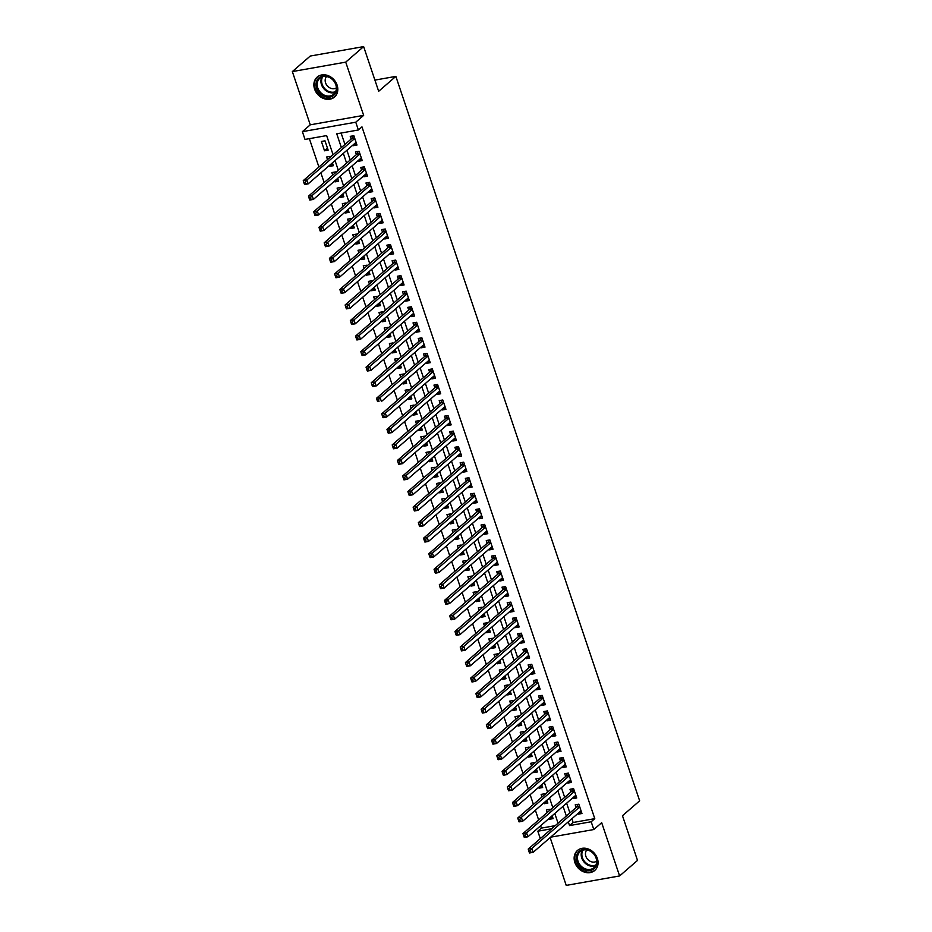<?xml version="1.0" encoding="UTF-8"?>
<svg xmlns="http://www.w3.org/2000/svg" width="932" height="932" viewBox="0 0 932 932"><rect width="100%" height="100%" fill="white"/><g stroke="black" fill="none" stroke-linecap="round" stroke-linejoin="round"><path stroke-width="1.4" d="M314.585 89.053A13.211 10.951 -130.9 0 0 334.495 97.044A13.211 10.951 -130.9 0 0 337.093 85.068A13.211 10.951 -130.9 0 0 317.183 77.088A13.211 10.951 -130.9 0 0 314.585 89.053M574.858 862.461A13.211 10.951 -130.9 0 0 594.767 870.441A13.211 10.951 -130.9 0 0 597.365 858.465A13.211 10.951 -130.9 0 0 577.456 850.485A13.211 10.951 -130.9 0 0 574.858 862.461M333.085 154.747L326.643 135.594L305.009 139.427L302.387 131.657L355.768 122.197L358.377 129.979L336.743 133.812L341.368 147.571M310.263 124.818L363.643 115.37L345.725 62.129L363.631 46.6L310.251 56.048L292.345 71.578L310.263 124.818L302.387 131.657M550.136 837.588L566.225 885.4L619.605 875.952L601.688 822.7L593.812 829.538L550.614 837.181M540.304 838.614L537.811 831.216L551.662 828.758M540.607 825.775L541.399 828.105L537.811 831.216M309.366 138.658L318.919 167.038M320.876 172.851L324.15 182.579M326.107 188.392L329.38 198.132M331.338 203.945L334.611 213.673M336.568 219.486L339.854 229.225M341.799 235.039L345.085 244.767M347.042 250.58L350.315 260.308M352.273 266.121L355.546 275.86M357.504 281.674L360.777 291.401M362.734 297.215L366.008 306.954M367.965 312.768L371.239 322.495M373.196 328.309L376.47 338.036M378.427 343.85L381.701 353.589M383.658 359.403L386.931 369.13M388.889 374.944L392.162 384.683M394.12 390.496L397.393 400.224M399.35 406.037L402.624 415.765M404.581 421.579L407.867 431.318M409.812 437.131L413.097 446.859M415.055 452.672L418.328 462.412M420.285 468.225L423.559 477.953M425.516 483.766L428.79 493.494M430.747 499.307L434.021 509.047M435.978 514.86L439.252 524.588M441.209 530.401L444.482 540.141M446.44 545.954L449.713 555.682M451.671 561.495L454.944 571.223M456.901 577.036L460.175 586.776M462.132 592.589L465.406 602.317M467.363 608.13L470.637 617.869M472.594 623.683L475.879 633.411M477.825 639.224L481.11 648.952M483.067 654.765L486.341 664.504M488.298 670.318L491.572 680.045M493.529 685.859L496.803 695.598M498.76 701.412L502.033 711.139M503.991 716.953L507.264 726.68M509.222 732.494L512.495 742.233M514.452 748.047L517.726 757.774M519.683 763.588L522.957 773.327M524.914 779.14L528.188 788.868M530.145 794.681L533.419 804.409M535.376 810.223L538.649 819.962M345.725 62.129L292.345 71.578M363.631 46.6L378.672 91.289L395.855 76.389L639.655 800.821L622.471 815.721L637.511 860.422L619.605 875.952M353.123 144.891L353.391 145.683L356.991 145.043L353.857 135.722L350.246 136.352L351.166 139.078M358.354 160.432L358.622 161.224L362.222 160.595L359.088 151.264L355.476 151.904L356.397 154.619M363.585 175.985L363.853 176.777L367.464 176.136L364.319 166.805L360.719 167.445L361.628 170.172M368.816 191.526L369.084 192.318L372.695 191.677L369.55 182.357L365.95 182.998L366.858 185.713M374.047 207.067L374.315 207.871L377.926 207.23L374.781 197.899L371.181 198.539L372.089 201.254M379.277 222.62L379.545 223.412L383.157 222.771L380.011 213.451L376.412 214.08L377.32 216.806M384.508 238.161L384.776 238.953L388.388 238.324L385.242 228.992L381.642 229.633L382.551 232.348M389.739 253.714L390.007 254.506L393.619 253.865L390.473 244.534L386.873 245.174L387.794 247.9M394.982 269.255L395.238 270.047L398.849 269.406L395.716 260.086L392.104 260.727L393.024 263.441M400.212 284.796L400.48 285.6L404.08 284.959L400.946 275.627L397.335 276.268L398.255 278.983M405.443 300.349L405.711 301.141L409.311 300.5L406.177 291.18L402.566 291.809L403.486 294.535M410.674 315.89L410.942 316.682L414.542 316.053L411.408 306.721L407.797 307.362L408.717 310.076M415.905 331.442L416.173 332.235L419.773 331.594L416.639 322.262L413.027 322.903L413.948 325.629M421.136 346.984L421.404 347.776L425.004 347.135L421.87 337.815L418.258 338.456L419.179 341.17M426.367 362.525L426.635 363.329L430.235 362.688L427.101 353.356L423.489 353.997L424.41 356.711M431.598 378.077L431.865 378.87L435.477 378.229L432.332 368.909L428.732 369.538L429.64 372.264M436.828 393.619L437.096 394.411L440.708 393.782L437.562 384.45L433.963 385.091L434.871 387.805M442.059 409.171L442.327 409.964L445.939 409.323L442.793 399.991L439.193 400.632L440.102 403.358M447.29 424.712L447.558 425.505L451.17 424.864L448.024 415.544L444.424 416.185L445.333 418.899M452.521 440.253L452.789 441.057L456.4 440.417L453.255 431.085L449.655 431.726L450.564 434.44M457.752 455.806L458.02 456.598L461.631 455.958L458.486 446.638L454.886 447.267L455.795 449.993M462.983 471.347L463.251 472.14L466.862 471.51L463.728 462.179L460.117 462.82L461.037 465.534M468.225 486.9L468.481 487.692L472.093 487.052L468.959 477.72L465.348 478.361L466.268 481.087M473.456 502.441L473.724 503.233L477.324 502.593L474.19 493.273L470.578 493.913L471.499 496.628M478.687 517.982L478.955 518.786L482.555 518.145L479.421 508.814L475.809 509.455L476.73 512.169M483.918 533.535L484.186 534.327L487.786 533.687L484.652 524.367L481.04 524.996L481.961 527.722M489.149 549.076L489.417 549.868L493.016 549.239L489.882 539.908L486.271 540.548L487.191 543.263M494.379 564.629L494.647 565.421L498.247 564.78L495.113 555.449L491.502 556.089L492.422 558.816M499.61 580.17L499.878 580.962L503.49 580.321L500.344 571.001L496.744 571.642L497.653 574.357M504.841 595.711L505.109 596.515L508.721 595.874L505.575 586.543L501.975 587.183L502.884 589.898M510.072 611.264L510.34 612.056L513.951 611.415L510.806 602.095L507.206 602.724L508.115 605.451M515.303 626.805L515.571 627.597L519.182 626.968L516.037 617.636L512.437 618.277L513.346 620.992M520.534 642.358L520.802 643.15L524.413 642.509L521.268 633.178L517.668 633.818L518.576 636.544M525.764 657.899L526.032 658.691L529.644 658.05L526.498 648.73L522.899 649.371L523.807 652.085M530.995 673.44L531.263 674.244L534.875 673.603L531.741 664.271L528.129 664.912L529.05 667.627M536.238 688.993L536.494 689.785L540.106 689.144L536.972 679.824L533.36 680.453L534.281 683.179M541.469 704.534L541.737 705.326L545.337 704.697L542.203 695.365L538.591 696.006L539.512 698.72M546.7 720.087L546.967 720.879L550.567 720.238L547.433 710.906L543.822 711.547L544.742 714.273M551.93 735.628L552.198 736.42L555.798 735.779L552.664 726.459L549.053 727.1L549.973 729.814M557.161 751.169L557.429 751.973L561.029 751.332L557.895 742L554.284 742.641L555.204 745.355M562.392 766.721L562.66 767.514L566.26 766.873L563.126 757.553L559.515 758.182L560.435 760.908M567.623 782.263L567.891 783.055L571.502 782.426L568.357 773.094L564.745 773.735L565.666 776.449M572.854 797.815L573.122 798.608L576.733 797.967L573.588 788.635L569.988 789.276L570.897 792.002M552.455 816.7L549.496 819.263L549.193 818.331M550.195 809.955L549.973 809.291L546.362 809.931L547.235 812.518M547.224 801.147L544.265 803.71L543.962 802.79M544.964 794.413L544.742 793.749L541.131 794.39L542.005 796.977M541.993 785.606L539.034 788.169L538.731 787.237M539.733 778.861L539.5 778.208L535.9 778.837L536.774 781.435M536.762 770.053L533.803 772.628L533.488 771.696M534.49 763.32L534.269 762.656L530.669 763.296L531.543 765.883M531.531 754.512L528.572 757.075L528.258 756.155M529.26 747.767L529.038 747.115L525.438 747.755L526.3 750.342M526.3 738.971L523.341 741.534L523.027 740.602M524.029 732.226L523.807 731.562L520.207 732.202L521.07 734.789M521.07 723.418L518.11 725.981L517.796 725.061M518.798 716.685L518.576 716.021L514.977 716.661L515.839 719.248M515.839 707.877L512.88 710.44L512.565 709.508M513.567 701.132L513.346 700.48L509.746 701.109L510.608 703.695M510.608 692.325L507.649 694.899L507.334 693.967M508.336 685.591L508.115 684.927L504.503 685.568L505.377 688.154M505.377 676.783L502.418 679.346L502.103 678.426M503.105 670.038L502.884 669.386L499.272 670.026L500.146 672.613M500.146 661.242L497.187 663.805L496.873 662.873M497.874 654.497L497.653 653.833L494.042 654.474L494.915 657.06M494.915 645.69L491.956 648.253L491.642 647.332M492.644 638.956L492.422 638.292L488.811 638.933L489.684 641.519M489.684 630.149L486.725 632.712L486.411 631.779M487.413 623.403L487.191 622.751L483.58 623.38L484.454 625.966M484.442 614.596L481.495 617.17L481.18 616.238M482.182 607.862L481.961 607.198L478.349 607.839L479.223 610.425M479.211 599.055L476.252 601.618L475.949 600.697M476.951 592.309L476.73 591.657L473.118 592.298L473.992 594.884M473.98 583.514L471.021 586.077L470.718 585.145M471.72 576.768L471.487 576.104L467.887 576.745L468.761 579.331M468.749 567.961L465.79 570.524L465.487 569.603M466.489 561.227L466.256 560.563L462.656 561.204L463.53 563.79M463.519 552.42L460.559 554.983L460.245 554.051M461.247 545.674L461.025 545.022L457.426 545.651L458.299 548.237M458.288 536.867L455.329 539.442L455.014 538.51M456.016 530.133L455.795 529.469L452.195 530.11L453.057 532.696M453.057 521.326L450.098 523.889L449.783 522.968M450.785 514.581L450.564 513.928L446.964 514.569L447.826 517.155M447.826 505.785L444.867 508.348L444.552 507.416M445.554 499.039L445.333 498.375L441.733 499.016L442.595 501.602M442.595 490.232L439.636 492.795L439.322 491.875M440.323 483.498L440.102 482.834L436.491 483.475L437.364 486.061M437.364 474.691L434.405 477.254L434.091 476.322M435.093 467.946L434.871 467.293L431.26 467.922L432.133 470.509M432.133 459.138L429.174 461.713L428.86 460.781M429.862 452.404L429.64 451.74L426.029 452.381L426.903 454.967M426.903 443.597L423.943 446.16L423.629 445.24M424.631 436.852L424.41 436.199L420.798 436.84L421.672 439.426M421.672 428.056L418.713 430.619L418.398 429.687M419.4 421.311L419.179 420.647L415.567 421.287L416.441 423.874M416.429 412.503L413.482 415.066L413.167 414.146M414.169 405.77L413.948 405.105L410.336 405.746L411.21 408.333M411.198 396.962L408.239 399.525L407.936 398.593M408.938 390.217L408.717 389.564L405.105 390.193L405.979 392.78M405.968 381.409L403.008 383.984L402.706 383.052M403.707 374.676L403.486 374.012L399.875 374.652L400.748 377.239M400.737 365.868L397.778 368.431L397.475 367.511M398.477 359.123L398.244 358.471L394.644 359.111L395.517 361.698M395.506 350.327L392.547 352.89L392.232 351.958M393.234 343.582L393.013 342.918L389.413 343.558L390.287 346.145M390.275 334.774L387.316 337.337L387.001 336.417M388.003 328.041L387.782 327.377L384.182 328.017L385.044 330.604M385.044 319.233L382.085 321.796L381.77 320.864M382.772 312.488L382.551 311.836L378.951 312.465L379.813 315.051M379.813 303.681L376.854 306.255L376.54 305.323M377.542 296.947L377.32 296.283L373.72 296.924L374.582 299.51M374.582 288.139L371.623 290.702L371.309 289.782M372.311 281.394L372.089 280.742L368.478 281.382L369.352 283.969M369.352 272.598L366.392 275.161L366.078 274.229M367.08 265.853L366.858 265.189L363.247 265.83L364.121 268.416M364.121 257.046L361.162 259.609L360.847 258.688M361.849 250.312L361.628 249.648L358.016 250.289L358.89 252.875M358.89 241.505L355.931 244.067L355.616 243.136M356.618 234.759L356.397 234.107L352.785 234.736L353.659 237.322M353.659 225.952L350.7 228.526L350.385 227.594M351.387 219.218L351.166 218.554L347.554 219.195L348.428 221.781M348.417 210.411L345.469 212.974L345.155 212.053M346.156 203.665L345.935 203.013L342.324 203.654L343.197 206.24M343.186 194.87L340.227 197.433L339.924 196.501M340.926 188.124L340.704 187.46L337.093 188.101L337.967 190.687M337.955 179.317L334.996 181.88L334.693 180.959M335.695 172.583L335.473 171.919L331.862 172.56L332.736 175.146M332.724 163.776L329.765 166.339L329.462 165.407M330.464 157.03L330.231 156.378L326.631 157.007L327.505 159.593M541.399 828.105L555.239 825.659M549.496 819.263L553.107 818.622L552.152 815.768M544.265 803.71L547.876 803.081L546.921 800.227M539.034 788.169L542.645 787.528L541.678 784.674M533.803 772.628L537.414 771.987L536.448 769.133M528.572 757.075L532.184 756.434L531.217 753.58M523.341 741.534L526.953 740.893L525.986 738.039M518.11 725.981L521.722 725.352L520.755 722.498M512.88 710.44L516.491 709.8L515.524 706.945M507.649 694.899L511.249 694.258L510.293 691.404M502.418 679.346L506.018 678.706L505.062 675.851M497.187 663.805L500.787 663.165L499.832 660.31M491.956 648.253L495.556 647.624L494.601 644.769M486.725 632.712L490.325 632.071L489.37 629.216M481.495 617.17L485.094 616.53L484.139 613.675M476.252 601.618L479.863 600.977L478.908 598.123M471.021 586.077L474.633 585.436L473.677 582.582M465.79 570.524L469.402 569.895L468.435 567.04M460.559 554.983L464.171 554.342L463.204 551.488M455.329 539.442L458.94 538.801L457.973 535.947M450.098 523.889L453.709 523.248L452.742 520.394M444.867 508.348L448.478 507.707L447.511 504.853M439.636 492.795L443.236 492.166L442.281 489.312M434.405 477.254L438.005 476.613L437.05 473.759M429.174 461.713L432.774 461.072L431.819 458.218M423.943 446.16L427.543 445.519L426.588 442.665M418.713 430.619L422.312 429.978L421.357 427.124M413.482 415.066L417.082 414.437L416.126 411.583M408.239 399.525L411.851 398.884L410.896 396.03M403.008 383.984L406.62 383.343L405.665 380.489M397.778 368.431L401.389 367.791L400.422 364.936M392.547 352.89L396.158 352.249L395.191 349.395M387.316 337.337L390.927 336.708L389.96 333.854M382.085 321.796L385.697 321.156L384.73 318.301M376.854 306.255L380.466 305.614L379.499 302.76M371.623 290.702L375.235 290.062L374.268 287.207M366.392 275.161L369.992 274.521L369.037 271.666M361.162 259.609L364.762 258.98L363.806 256.125M355.931 244.067L359.531 243.427L358.575 240.573M350.7 228.526L354.3 227.886L353.345 225.031M345.469 212.974L349.069 212.333L348.114 209.479M340.227 197.433L343.838 196.792L342.883 193.938M334.996 181.88L338.607 181.251L337.652 178.396M329.765 166.339L333.376 165.698L332.409 162.844M328.146 150.157L325 140.825L321.4 141.466L324.534 150.798L328.146 150.157M571.875 818.739L573.133 822.49L594.779 818.657L361.966 126.869L358.377 129.979M341.112 133.031L344.957 144.46M346.914 150.273L350.187 160.013M352.145 165.826L355.418 175.554M357.375 181.367L360.649 191.095M362.606 196.908L365.88 206.648M367.837 212.461L371.111 222.189M373.068 228.002L376.342 237.742M378.299 243.555L381.572 253.283M383.53 259.096L386.803 268.824M388.76 274.637L392.034 284.377M393.991 290.19L397.277 299.918M399.222 305.731L402.507 315.47M404.465 321.284L407.738 331.011M409.696 336.825L412.969 346.553M414.926 352.366L418.2 362.105M420.157 367.919L423.431 377.646M425.388 383.46L428.662 393.199M430.619 399.012L433.893 408.74M435.85 414.554L439.123 424.281M441.081 430.095L444.354 439.834M446.312 445.647L449.585 455.375M451.542 461.189L454.816 470.928M456.773 476.741L460.047 486.469M462.004 492.282L465.278 502.022M467.235 507.823L470.52 517.563M472.466 523.376L475.751 533.104M477.708 538.917L480.982 548.657M482.939 554.47L486.213 564.198M488.17 570.011L491.444 579.751M493.401 585.552L496.674 595.292M498.632 601.105L501.905 610.833M503.863 616.646L507.136 626.386M509.093 632.199L512.367 641.927M514.324 647.74L517.598 657.479M519.555 663.281L522.829 673.021M524.786 678.834L528.06 688.562M530.017 694.375L533.29 704.114M535.248 709.928L538.533 719.655M540.478 725.469L543.764 735.208M545.721 741.01L548.995 750.749M550.952 756.563L554.225 766.29M556.183 772.104L559.456 781.843M561.413 787.657L564.687 797.384M566.644 803.198L569.918 812.937M578.085 813.356L578.353 814.149L581.964 813.508L578.819 804.188L575.219 804.829L576.127 807.543M395.855 76.389L374.897 80.105M363.643 115.37L355.768 122.197M594.779 818.657L591.191 821.756L593.812 829.538M558.058 823.224L554.785 813.485M552.827 807.671L549.542 797.943M547.597 792.13L544.311 782.391M542.354 776.577L539.08 766.85M537.123 761.036L533.85 751.308M531.892 745.495L528.619 735.756M526.662 729.942L523.388 720.215M521.431 714.401L518.157 704.662M516.2 698.849L512.926 689.121M510.969 683.307L507.695 673.58M505.738 667.766L502.465 658.027M500.507 652.214L497.234 642.486M495.276 636.673L492.003 626.933M490.046 621.12L486.772 611.392M484.815 605.579L481.529 595.851M479.584 590.038L476.299 580.298M474.341 574.485L471.068 564.757M469.111 558.944L465.837 549.204M463.88 543.391L460.606 533.663M458.649 527.85L455.375 518.122M453.418 512.309L450.144 502.569M448.187 496.756L444.913 487.028M442.956 481.215L439.683 471.476M437.725 465.662L434.452 455.934M432.495 450.121L429.221 440.393M427.264 434.58L423.99 424.841M422.033 419.027L418.759 409.299M416.802 403.486L413.517 393.747M411.571 387.933L408.286 378.206M406.329 372.392L403.055 362.665M401.098 356.851L397.824 347.112M395.867 341.298L392.593 331.571M390.636 325.757L387.363 316.018M385.405 310.205L382.132 300.477M380.174 294.663L376.901 284.936M374.944 279.122L371.67 269.383M369.713 263.57L366.439 253.842M364.482 248.029L361.208 238.289M359.251 232.476L355.977 222.748M354.02 216.935L350.747 207.207M348.789 201.394L345.516 191.654M343.558 185.841L340.273 176.113M338.328 170.3L335.042 160.56M568.299 821.849L569.557 825.589L591.191 821.756M343.325 153.384L346.599 163.112M348.556 168.925L351.842 178.664M353.787 184.478L357.072 194.206M359.03 200.019L362.303 209.747M364.261 215.56L367.534 225.299M369.491 231.113L372.765 240.84M374.722 246.654L377.996 256.393M379.953 262.207L383.227 271.934M385.184 277.748L388.458 287.475M390.415 293.289L393.688 303.028M395.646 308.842L398.919 318.569M400.877 324.383L404.15 334.122M406.107 339.935L409.381 349.663M411.338 355.476L414.612 365.204M416.569 371.018L419.854 380.757M421.8 386.57L425.085 396.298M427.042 402.111L430.316 411.851M432.273 417.664L435.547 427.392M437.504 433.205L440.778 442.933M442.735 448.746L446.009 458.486M447.966 464.299L451.239 474.027M453.197 479.84L456.47 489.58M458.428 495.393L461.701 505.121M463.658 510.934L466.932 520.662M468.889 526.475L472.163 536.215M474.12 542.028L477.394 551.756M479.351 557.569L482.625 567.308M484.582 573.122L487.867 582.85M489.813 588.663L493.098 598.391M495.055 604.204L498.329 613.943M500.286 619.757L503.56 629.484M505.517 635.298L508.79 645.037M510.748 650.851L514.021 660.578M515.978 666.392L519.252 676.119M521.209 681.933L524.483 691.672M526.44 697.486L529.714 707.213M531.671 713.027L534.945 722.766M536.902 728.579L540.176 738.307M542.133 744.12L545.406 753.848M547.364 759.662L550.637 769.401M552.594 775.214L555.868 784.942M557.825 790.755L561.111 800.495M563.056 806.308L566.341 816.036M573.133 822.49L569.557 825.589M581.312 811.586L578.353 814.149M327.493 148.223L324.534 150.798M576.081 796.044L573.122 798.608M570.85 780.492L567.891 783.055M565.619 764.951L562.66 767.514M560.388 749.398L557.429 751.973M555.157 733.857L552.198 736.42M549.927 718.316L546.967 720.879M544.684 702.763L541.737 705.326M539.453 687.222L536.494 689.785M534.222 671.669L531.263 674.244M528.992 656.128L526.032 658.691M523.761 640.587L520.802 643.15M518.53 625.034L515.571 627.597M513.299 609.493L510.34 612.056M508.068 593.94L505.109 596.515M502.837 578.399L499.878 580.962M497.606 562.858L494.647 565.421M492.376 547.305L489.417 549.868M487.145 531.764L484.186 534.327M481.914 516.212L478.955 518.786M476.671 500.67L473.724 503.233M471.441 485.129L468.481 487.692M466.21 469.577L463.251 472.14M460.979 454.035L458.02 456.598M455.748 438.483L452.789 441.057M450.517 422.942L447.558 425.505M445.286 407.401L442.327 409.964M440.055 391.848L437.096 394.411M434.825 376.307L431.865 378.87M429.594 360.754L426.635 363.329M424.363 345.213L421.404 347.776M419.132 329.672L416.173 332.235M413.901 314.119L410.942 316.682M408.67 298.578L405.711 301.141M403.428 283.025L400.48 285.6M398.197 267.484L395.238 270.047M392.966 251.943L390.007 254.506M387.735 236.39L384.776 238.953M382.504 220.849L379.545 223.412M377.274 205.296L374.315 207.871M372.043 189.755L369.084 192.318M366.812 174.214L363.853 176.777M361.581 158.661L358.622 161.224M356.35 143.12L353.391 145.683M579.611 806.529L576.698 807.042L528.223 849.087L531.834 848.446L579.739 806.902M530.203 850.613L531.834 848.446L533.139 852.337L529.527 852.978L529.283 852.431L530.727 852.174L530.203 850.613L528.77 850.869L529.283 852.431M581.044 810.793L533.139 852.337L530.727 852.174M576.698 807.042A1.689 0.85 80 0 0 576.931 806.704L577.887 804.351M528.223 849.087L528.77 850.869M596.422 858.244A11.429 9.471 49.1 0 1 590.224 870.465A11.429 9.471 49.1 0 1 576.955 861.692A11.429 9.471 49.1 0 1 583.152 849.471A11.429 9.471 49.1 0 1 596.422 858.244M578.026 861.25A10.578 8.772 -130.9 0 0 593.975 867.657A10.578 8.772 -130.9 0 0 596.061 858.057A10.578 8.772 -130.9 0 0 580.112 851.662A10.578 8.772 -130.9 0 0 578.026 861.25M586.822 849.937A7.538 6.244 -130.9 0 0 585.855 856.263A7.538 6.244 -130.9 0 0 596.631 861.25M578.586 849.658A13.13 10.881 -130.9 0 0 578.085 850.054A13.13 10.881 -130.9 0 0 575.51 861.949A13.13 10.881 -130.9 0 0 595.292 869.882A13.13 10.881 -130.9 0 0 595.746 869.451M334.332 94.796A11.429 9.471 49.1 0 1 319.746 93.305A11.429 9.471 49.1 0 1 318.488 78.335A11.429 9.471 49.1 0 1 333.073 79.826A11.429 9.471 49.1 0 1 334.332 94.796M319.431 78.638A10.578 8.772 -130.9 0 0 320.363 92.256A10.578 8.772 -130.9 0 0 333.703 94.249A10.578 8.772 -130.9 0 0 334.11 93.876A10.578 8.772 -130.9 0 0 333.167 80.257A10.578 8.772 -130.9 0 0 319.827 78.253A10.578 8.772 -130.9 0 0 319.431 78.638M326.55 76.541A7.538 6.244 -130.9 0 0 327.272 85.814A7.538 6.244 -130.9 0 0 336.359 87.853M318.301 76.249A13.13 10.881 -130.9 0 0 317.812 76.645A13.13 10.881 -130.9 0 0 317.311 77.123A13.13 10.881 -130.9 0 0 318.464 94.004A13.13 10.881 -130.9 0 0 335.007 96.485A13.13 10.881 -130.9 0 0 335.473 96.054M574.38 790.988L571.467 791.501L522.992 833.546L526.592 832.905L574.508 791.361M524.972 835.072L526.592 832.905L527.908 836.796L524.297 837.437L524.052 836.878L525.497 836.621L524.972 835.072L523.528 835.328L524.052 836.878M575.813 795.241L527.908 836.796L525.497 836.621M571.467 791.501A1.689 0.85 80 0 0 571.7 791.152L572.656 788.81M522.992 833.546L523.528 835.328M569.149 775.436L566.237 775.96L517.761 818.005L521.361 817.364L569.277 775.808M519.741 819.531L521.361 817.364L522.677 821.243L519.066 821.884L518.821 821.337L520.266 821.08L519.741 819.531L518.297 819.776L518.821 821.337M570.582 779.7L522.677 821.243L520.266 821.08M566.237 775.96A1.689 0.85 80 0 0 566.47 775.61L567.425 773.257M517.761 818.005L518.297 819.776M565.328 764.193L517.446 805.702L513.835 806.343L513.59 805.784L515.035 805.539L514.511 803.978L513.066 804.234L513.59 805.784M563.918 759.895L561.006 760.407L512.53 802.452L516.13 801.811L564.046 760.267M514.511 803.978L516.13 801.811L517.446 805.702L515.035 805.539M561.006 760.407A1.689 0.85 80 0 0 561.239 760.069L562.194 757.716M512.53 802.452L513.066 804.234M560.097 748.641L512.204 790.15L508.604 790.79L508.359 790.243L509.804 789.987L509.28 788.437L507.835 788.693L508.359 790.243M558.687 744.353L555.775 744.866L507.299 786.911L510.899 786.27L558.804 744.726M509.28 788.437L510.899 786.27L512.204 790.15L509.804 789.987M555.775 744.866A1.689 0.85 80 0 0 556.008 744.517L556.963 742.163M507.299 786.911L507.835 788.693M554.843 733.1L506.973 774.609L503.373 775.249L503.129 774.702L504.573 774.445L504.049 772.884L502.604 773.141L503.129 774.702M553.457 728.801L550.544 729.313L502.068 771.358L505.668 770.717L553.573 729.173M504.049 772.884L505.668 770.717L506.973 774.609L504.573 774.445M550.544 729.313A1.689 0.85 80 0 0 550.777 728.975L551.732 726.622M502.068 771.358L502.604 773.141M549.612 717.558L501.742 759.067L498.142 759.708L497.898 759.149L499.342 758.893L498.818 757.343L497.373 757.599L497.898 759.149M548.226 713.26L545.313 713.772L496.826 755.817L500.437 755.176L548.342 713.632M498.818 757.343L500.437 755.176L501.742 759.067L499.342 758.893M545.313 713.772A1.689 0.85 80 0 0 545.546 713.423L546.502 711.081M496.826 755.817L497.373 757.599M542.983 697.707L540.082 698.231L491.595 740.276L495.207 739.635L543.111 698.08M493.587 741.802L495.207 739.635L496.511 743.515L492.912 744.155L492.667 743.608L494.111 743.352L493.587 741.802L492.143 742.047L492.667 743.608M544.428 701.971L496.511 743.515L494.111 743.352M540.082 698.231A1.689 0.85 80 0 0 540.315 697.882L541.259 695.528M491.595 740.276L492.143 742.047M537.752 682.166L534.851 682.678L486.364 724.723L489.976 724.082L537.88 682.539M488.356 726.249L489.976 724.082L491.281 727.974L487.681 728.614L487.436 728.055L488.881 727.81L488.356 726.249L486.912 726.506L487.436 728.055M539.185 686.43L491.281 727.974L488.881 727.81M534.851 682.678A1.689 0.85 80 0 0 535.073 682.341L536.028 679.987M486.364 724.723L486.912 726.506M532.522 666.625L529.621 667.137L481.133 709.182L484.745 708.541L532.65 666.997M483.125 710.708L484.745 708.541L486.05 712.421L482.45 713.062L482.205 712.514L483.65 712.258L483.125 710.708L481.681 710.965L482.205 712.514M533.954 670.877L486.05 712.421L483.65 712.258M529.621 667.137A1.689 0.85 80 0 0 529.842 666.788L530.797 664.434M481.133 709.182L481.681 710.965M527.291 651.072L524.39 651.584L475.903 693.629L479.514 692.989L527.419 651.445M477.895 695.156L479.514 692.989L480.819 696.88L477.207 697.52L476.974 696.973L478.419 696.717L477.895 695.156L476.45 695.412L476.974 696.973M528.724 655.336L480.819 696.88L478.419 696.717M524.39 651.584A1.689 0.85 80 0 0 524.611 651.247L525.566 648.893M475.903 693.629L476.45 695.412M522.06 635.531L519.159 636.043L470.672 678.088L474.283 677.447L522.188 635.904M472.664 679.614L474.283 677.447L475.588 681.339L471.976 681.979L471.743 681.42L473.176 681.164L472.664 679.614L471.219 679.871L471.743 681.42M523.493 639.783L475.588 681.339L473.176 681.164M519.159 636.043A1.689 0.85 80 0 0 519.38 635.694L520.336 633.352M470.672 678.088L471.219 679.871M518.25 624.277L470.357 665.786L466.746 666.427L466.513 665.879L467.946 665.623L467.421 664.073L465.988 664.318L466.513 665.879M516.829 619.978L513.916 620.502L465.441 662.547L469.052 661.906L516.957 620.351M467.421 664.073L469.052 661.906L470.357 665.786L467.946 665.623M513.916 620.502A1.689 0.85 80 0 0 514.149 620.153L515.105 617.799M465.441 662.547L465.988 664.318M511.598 604.437L508.686 604.95L460.21 646.994L463.821 646.354L465.126 650.245L513.043 608.724M462.19 648.521L460.757 648.777L461.282 650.326L462.715 650.082L462.19 648.521L463.821 646.354L511.726 604.81M508.686 604.95A1.689 0.85 80 0 0 508.919 604.612L509.874 602.258M462.715 650.082L465.126 650.245L461.515 650.886L461.282 650.326M460.21 646.994L460.757 648.777M507.789 593.183L459.895 634.692L456.284 635.333L456.039 634.785L457.484 634.529L456.96 632.979L455.527 633.236L456.039 634.785M506.367 588.896L503.455 589.408L454.979 631.453L458.579 630.813L506.495 589.269M456.96 632.979L458.579 630.813L459.895 634.692L457.484 634.529M503.455 589.408A1.689 0.85 80 0 0 503.688 589.059L504.643 586.706M454.979 631.453L455.527 633.236M501.136 573.343L498.224 573.856L449.748 615.901L453.348 615.26L501.265 573.716M451.729 617.427L453.348 615.26L454.665 619.151L451.053 619.792L450.808 619.244L452.253 618.988L451.729 617.427L450.284 617.683L450.808 619.244M502.569 577.607L454.665 619.151L452.253 618.988M498.224 573.856A1.689 0.85 80 0 0 498.457 573.518L499.412 571.165M449.748 615.901L450.284 617.683M495.906 557.802L492.993 558.315L444.517 600.359L448.117 599.719L496.034 558.175M446.498 601.886L448.117 599.719L449.434 603.61L445.822 604.251L445.578 603.691L447.022 603.435L446.498 601.886L445.053 602.142L445.578 603.691M497.339 562.054L449.434 603.61L447.022 603.435M492.993 558.315A1.689 0.85 80 0 0 493.226 557.965L494.181 555.623M444.517 600.359L445.053 602.142M490.675 542.249L487.762 542.774L439.287 584.818L442.886 584.178L490.803 542.622M441.267 586.345L442.886 584.178L444.191 588.057L440.591 588.698L440.347 588.15L441.791 587.894L441.267 586.345L439.822 586.589L440.347 588.15M492.108 546.513L444.191 588.057L441.791 587.894M487.762 542.774A1.689 0.85 80 0 0 487.995 542.424L488.95 540.071M439.287 584.818L439.822 586.589M485.444 526.708L482.531 527.221L434.056 569.266L437.656 568.625L485.56 527.081M436.036 570.792L437.656 568.625L438.96 572.516L435.361 573.157L435.116 572.597L436.56 572.353L436.036 570.792L434.592 571.048L435.116 572.597M486.877 530.972L438.96 572.516L436.56 572.353M482.531 527.221A1.689 0.85 80 0 0 482.764 526.883L483.72 524.53M434.056 569.266L434.592 571.048M480.213 511.167L477.3 511.68L428.813 553.725L432.425 553.084L480.33 511.54M430.805 555.251L432.425 553.084L433.73 556.963L430.13 557.604L429.885 557.056L431.33 556.8L430.805 555.251L429.361 555.507L429.885 557.056M481.646 515.419L433.73 556.963L431.33 556.8M477.3 511.68A1.689 0.85 80 0 0 477.534 511.33L478.489 508.977M428.813 553.725L429.361 555.507M476.392 499.913L428.499 541.422L424.899 542.063L424.654 541.515L426.099 541.259L425.575 539.698L424.13 539.954L424.654 541.515M474.982 495.614L472.07 496.127L423.582 538.172L427.194 537.531L475.099 495.987M425.575 539.698L427.194 537.531L428.499 541.422L426.099 541.259M472.07 496.127A1.689 0.85 80 0 0 472.303 495.789L473.258 493.436M423.582 538.172L424.13 539.954M471.138 484.372L423.268 525.881L419.668 526.522L419.423 525.963L420.868 525.706L420.344 524.157L418.899 524.413L419.423 525.963M469.74 480.073L466.839 480.586L418.352 522.631L421.963 521.99L469.868 480.446M420.344 524.157L421.963 521.99L423.268 525.881L420.868 525.706M466.839 480.586A1.689 0.85 80 0 0 467.072 480.236L468.015 477.895M418.352 522.631L418.899 524.413M465.907 468.819L418.037 510.328L414.437 510.969L414.192 510.421L415.637 510.165L415.113 508.616L413.668 508.86L414.192 510.421M464.509 464.52L461.608 465.045L413.121 507.09L416.732 506.449L464.637 464.893M415.113 508.616L416.732 506.449L418.037 510.328L415.637 510.165M461.608 465.045A1.689 0.85 80 0 0 461.829 464.695L462.785 462.342M413.121 507.09L413.668 508.86M460.699 453.278L412.806 494.787L409.195 495.428L408.962 494.869L410.406 494.624L409.882 493.063L408.437 493.319L408.962 494.869M459.278 448.979L456.377 449.492L407.89 491.537L411.501 490.896L459.406 449.352M409.882 493.063L411.501 490.896L412.806 494.787L410.406 494.624M456.377 449.492A1.689 0.85 80 0 0 456.598 449.154L457.554 446.801M407.89 491.537L408.437 493.319M454.047 433.438L451.146 433.951L402.659 475.996L406.27 475.355L454.175 433.811M404.651 477.522L406.27 475.355L407.575 479.234L403.964 479.875L403.731 479.328L405.164 479.071L404.651 477.522L403.207 477.778L403.731 479.328M455.48 437.69L407.575 479.234L405.164 479.071M451.146 433.951A1.689 0.85 80 0 0 451.368 433.601L452.323 431.248M402.659 475.996L403.207 477.778M448.816 417.885L445.915 418.398L397.428 460.443L401.04 459.802L448.944 418.258M399.42 461.969L401.04 459.802L402.344 463.693L398.733 464.334L398.5 463.787L399.933 463.53L399.42 461.969L397.976 462.225L398.5 463.787M450.249 422.149L402.344 463.693L399.933 463.53M445.915 418.398A1.689 0.85 80 0 0 446.137 418.06L447.092 415.707M397.428 460.443L397.976 462.225M443.585 402.344L440.673 402.857L392.197 444.902L395.809 444.261L443.714 402.717M394.178 446.428L395.809 444.261L397.114 448.152L393.502 448.793L393.269 448.234L394.702 447.977L394.178 446.428L392.745 446.684L393.269 448.234M445.018 406.597L397.114 448.152L394.702 447.977M440.673 402.857A1.689 0.85 80 0 0 440.906 402.507L441.861 400.166M392.197 444.902L392.745 446.684M438.355 386.792L435.442 387.316L386.966 429.361L390.566 428.72L438.483 387.164M388.947 430.887L390.566 428.72L391.883 432.599L388.271 433.24L388.027 432.693L389.471 432.436L388.947 430.887L387.514 431.132L388.027 432.693M439.788 391.056L391.883 432.599L389.471 432.436M435.442 387.316A1.689 0.85 80 0 0 435.675 386.966L436.63 384.613M386.966 429.361L387.514 431.132M434.51 375.549L386.652 417.058L383.04 417.699L382.796 417.14L384.24 416.895L383.716 415.334L382.271 415.59L382.796 417.14M433.124 371.251L430.211 371.763L381.736 413.808L385.335 413.167L433.252 371.623M383.716 415.334L385.335 413.167L386.652 417.058L384.24 416.895M430.211 371.763A1.689 0.85 80 0 0 430.444 371.425L431.4 369.072M381.736 413.808L382.271 415.59M427.893 355.709L424.98 356.222L376.505 398.267L380.105 397.626L381.421 401.506L429.337 359.997M378.485 399.793L377.041 400.049L377.565 401.599L379.009 401.343L378.485 399.793L380.105 397.626L428.021 356.082M424.98 356.222A1.689 0.85 80 0 0 425.213 355.873L426.169 353.519M379.009 401.343L377.565 401.599M376.505 398.267L377.041 400.049M424.072 344.456L376.19 385.965L372.579 386.605L372.334 386.058L373.779 385.801L373.254 384.24L371.81 384.497L372.334 386.058M422.662 340.157L419.75 340.669L371.274 382.714L374.874 382.073L422.79 340.53M373.254 384.24L374.874 382.073L376.19 385.965L373.779 385.801M419.75 340.669A1.689 0.85 80 0 0 419.983 340.331L420.938 337.978M371.274 382.714L371.81 384.497M418.841 328.914L370.948 370.423L367.348 371.064L367.103 370.505L368.548 370.249L368.024 368.699L366.579 368.955L367.103 370.505M417.431 324.616L414.519 325.128L366.043 367.173L369.643 366.532L417.548 324.988M368.024 368.699L369.643 366.532L370.948 370.423L368.548 370.249M414.519 325.128A1.689 0.85 80 0 0 414.752 324.779L415.707 322.437M366.043 367.173L366.579 368.955M412.2 309.063L409.288 309.587L360.812 351.632L364.412 350.991L412.317 309.436M362.793 353.146L364.412 350.991L365.717 354.871L362.117 355.511L361.872 354.964L363.317 354.708L362.793 353.146L361.348 353.403L361.872 354.964M413.633 313.327L365.717 354.871L363.317 354.708M409.288 309.587A1.689 0.85 80 0 0 409.521 309.238L410.476 306.884M360.812 351.632L361.348 353.403M406.969 293.522L404.057 294.034L355.57 336.079L359.181 335.438L407.086 293.895M357.562 337.605L359.181 335.438L360.486 339.33L356.886 339.97L356.641 339.411L358.086 339.166L357.562 337.605L356.117 337.862L356.641 339.411M408.402 297.786L360.486 339.33L358.086 339.166M404.057 294.034A1.689 0.85 80 0 0 404.29 293.697L405.245 291.343M355.57 336.079L356.117 337.862M401.727 277.981L398.826 278.493L350.339 320.538L353.95 319.897L401.855 278.353M352.331 322.064L353.95 319.897L355.255 323.777L351.655 324.418L351.411 323.87L352.855 323.614L352.331 322.064L350.886 322.321L351.411 323.87M403.172 282.233L355.255 323.777L352.855 323.614M398.826 278.493A1.689 0.85 80 0 0 399.059 278.144L400.003 275.79M350.339 320.538L350.886 322.321M396.496 262.428L393.595 262.94L345.108 304.985L348.719 304.345L396.624 262.801M347.1 306.512L348.719 304.345L350.024 308.236L346.424 308.876L346.18 308.329L347.624 308.073L347.1 306.512L345.656 306.768L346.18 308.329M397.929 266.692L350.024 308.236L347.624 308.073M393.595 262.94A1.689 0.85 80 0 0 393.817 262.603L394.772 260.249M345.108 304.985L345.656 306.768M391.265 246.887L388.364 247.399L339.877 289.444L343.489 288.804L391.393 247.26M341.869 290.97L343.489 288.804L344.793 292.695L341.182 293.324L340.949 292.776L342.393 292.52L341.869 290.97L340.425 291.227L340.949 292.776M392.698 251.139L344.793 292.695L342.393 292.52M388.364 247.399A1.689 0.85 80 0 0 388.586 247.05L389.541 244.708M339.877 289.444L340.425 291.227M387.432 235.633L339.563 277.142L335.951 277.783L335.718 277.235L337.163 276.979L336.638 275.418L335.194 275.674L335.718 277.235M386.034 231.334L383.134 231.858L334.646 273.892L338.258 273.262L386.163 231.707M336.638 275.418L338.258 273.262L339.563 277.142L337.163 276.979M383.134 231.858A1.689 0.85 80 0 0 383.355 231.509L384.31 229.155M334.646 273.892L335.194 275.674M382.202 220.092L334.332 261.601L330.72 262.241L330.487 261.682L331.92 261.438L331.408 259.877L329.963 260.133L330.487 261.682M380.804 215.793L377.903 216.306L329.415 258.35L333.027 257.71L380.932 216.166M331.408 259.877L333.027 257.71L334.332 261.601L331.92 261.438M377.903 216.306A1.689 0.85 80 0 0 378.124 215.968L379.079 213.614M329.415 258.35L329.963 260.133M376.994 204.539L329.101 246.048L325.489 246.689L325.256 246.141L326.689 245.885L326.165 244.335L324.732 244.592L325.256 246.141M375.573 200.252L372.66 200.764L324.185 242.809L327.796 242.169L375.701 200.625M326.165 244.335L327.796 242.169L329.101 246.048L326.689 245.885M372.66 200.764A1.689 0.85 80 0 0 372.893 200.415L373.849 198.062M324.185 242.809L324.732 244.592M370.342 184.699L367.429 185.212L318.954 227.257L322.554 226.616L370.47 185.072M320.934 228.783L322.554 226.616L323.87 230.507L320.258 231.148L320.014 230.6L321.458 230.344L320.934 228.783L319.501 229.039L320.014 230.6M371.775 188.963L323.87 230.507L321.458 230.344M367.429 185.212A1.689 0.85 80 0 0 367.662 184.874L368.618 182.521M318.954 227.257L319.501 229.039M365.111 169.158L362.198 169.671L313.723 211.715L317.323 211.075L365.239 169.531M315.703 213.242L317.323 211.075L318.639 214.966L315.028 215.595L314.783 215.047L316.228 214.791L315.703 213.242L314.259 213.498L314.783 215.047M366.544 173.41L318.639 214.966L316.228 214.791M362.198 169.671A1.689 0.85 80 0 0 362.432 169.321L363.387 166.979M313.723 211.715L314.259 213.498M359.88 153.605L356.968 154.13L308.492 196.163L312.092 195.534L360.008 153.978M310.473 197.689L312.092 195.534L313.408 199.413L309.797 200.054L309.552 199.506L310.997 199.25L310.473 197.689L309.028 197.945L309.552 199.506M361.313 157.869L313.408 199.413L310.997 199.25M356.968 154.13A1.689 0.85 80 0 0 357.201 153.78L358.156 151.427M308.492 196.163L309.028 197.945M354.649 138.064L351.737 138.577L303.261 180.622L306.861 179.981L354.777 138.437M305.242 182.148L306.861 179.981L308.177 183.872L304.566 184.513L304.321 183.954L305.766 183.709L305.242 182.148L303.797 182.404L304.321 183.954M356.082 142.328L308.177 183.872L305.766 183.709M351.737 138.577A1.689 0.85 80 0 0 351.97 138.239L352.925 135.886M303.261 180.622L303.797 182.404M579.518 806.25L576.931 806.704M595.56 865.712A10.578 8.772 49.1 0 1 581.766 858.023A10.578 8.772 49.1 0 1 582.255 850.368M582.966 850.124A10.24 8.481 -130.9 0 0 582.407 857.661A10.24 8.481 -130.9 0 0 595.898 865.047M335.287 92.315A10.578 8.772 49.1 0 1 323.87 88.761A10.578 8.772 49.1 0 1 321.983 76.96M322.693 76.727A10.24 8.481 -130.9 0 0 324.441 88.272A10.24 8.481 -130.9 0 0 335.625 91.639M574.287 790.697L571.7 791.152M569.056 775.156L566.47 775.61M563.825 759.603L561.239 760.069M558.583 744.062L556.008 744.517M553.352 728.521L550.777 728.975M548.121 712.968L545.546 713.423M542.89 697.427L540.315 697.882M537.659 681.875L535.073 682.341M532.428 666.333L529.842 666.788M527.197 650.792L524.611 651.247M521.967 635.24L519.38 635.694M516.736 619.698L514.149 620.153M511.505 604.146L508.919 604.612M506.274 588.605L503.688 589.059M501.043 573.063L498.457 573.518M495.812 557.511L493.226 557.965M490.57 541.97L487.995 542.424M485.339 526.417L482.764 526.883M480.108 510.876L477.534 511.33M474.877 495.335L472.303 495.789M469.646 479.782L467.072 480.236M464.416 464.241L461.829 464.695M459.185 448.688L456.598 449.154M453.954 433.147L451.368 433.601M448.723 417.606L446.137 418.06M443.492 402.053L440.906 402.507M438.261 386.512L435.675 386.966M433.031 370.959L430.444 371.425M427.8 355.418L425.213 355.873M422.557 339.877L419.983 340.331M417.326 324.324L414.752 324.779M412.095 308.783L409.521 309.238M406.865 293.231L404.29 293.697M401.634 277.689L399.059 278.144M396.403 262.148L393.817 262.603M391.172 246.596L388.586 247.05M385.941 231.054L383.355 231.509M380.71 215.502L378.124 215.968M375.48 199.961L372.893 200.415M370.249 184.42L367.662 184.874M365.018 168.867L362.432 169.321M359.787 153.326L357.201 153.78M354.556 137.773L351.97 138.239"/></g></svg>
